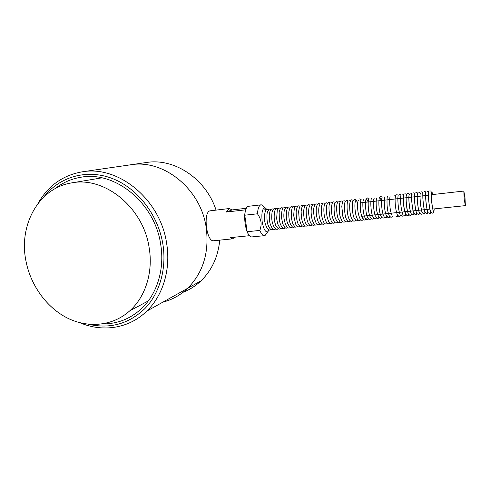 <?xml version="1.0" encoding="UTF-8"?>
<svg xmlns="http://www.w3.org/2000/svg" width="490" height="490" viewBox="0 0 490 490"><rect width="100%" height="100%" fill="white"/><g stroke="black" fill="none" stroke-linecap="round" stroke-linejoin="round"><path stroke-width="0.73" d="M259.865 230.416L247.168 231.727L244.749 215.22L257.458 213.793C259.492 216.758 260.662 219.446 260.962 221.872C261.36 224.285 260.992 227.133 259.865 230.416C261.293 233.963 262.793 235.715 264.367 235.666L265.108 235.421L266.762 233.185M269.151 229.835L267.767 231.819C265.372 232.395 263.504 228.995 262.168 221.633C261.317 212.697 262.328 208.103 265.2 207.858L266.946 209.487M247.168 231.727C248.638 235.249 250.194 236.976 251.836 236.921L264.367 235.666M264.557 207.803L261.838 204.918L261.06 204.826L248.546 206.284C246.47 206.737 245.202 209.714 244.749 215.22M261.06 204.826C259.069 205.267 257.869 208.256 257.458 213.793M229.32 208.532L209.983 210.841C202.823 212.366 206.584 242.299 213.72 240.743L232.585 238.851L230.073 237.662L249.459 235.702C245.521 231.837 243.267 216.513 245.674 209.818L226.251 212.054L229.32 208.532L232.076 209.934L246.292 208.287M234.826 237.178L232.585 238.851M226.251 212.054L232.076 209.934M403.913 195.179C402.186 196.067 404.703 216.605 406.259 214.393M406.651 194.867C404.967 195.755 407.478 216.323 408.991 214.112M409.395 194.555C407.754 195.436 410.259 216.035 411.735 213.824M412.151 194.248C410.553 195.124 413.052 215.747 414.479 213.542M414.908 193.93C413.352 194.806 415.845 215.459 417.235 213.254M417.676 193.617C416.163 194.487 418.65 215.171 419.997 212.966M420.451 193.305C418.987 194.169 421.467 214.883 422.766 212.678M423.231 192.993C421.81 193.85 424.285 214.596 425.547 212.391M426.024 192.674C424.646 193.532 427.115 214.302 428.327 212.103M428.824 192.356C427.488 193.207 429.951 214.014 431.12 211.815M464.986 197.519L465.365 205.629L464.202 199.179L463.822 191.057L464.986 197.519M79.986 322.763C102.759 332.526 129.115 328.514 146.749 311.15C162.9 295.629 170.918 269.543 166.674 243.622C160.622 199.822 118.837 165.295 82.492 171.782C62.867 175.157 48.02 185.747 37.957 203.552M162.882 302.134C172.198 299.745 180.467 295.127 187.676 288.279C203.068 272.679 209.267 252.607 206.272 228.071C201.176 189.318 163.825 158.938 130.689 164.787C163.825 158.938 201.176 189.318 206.272 228.071C209.267 252.607 203.068 272.679 187.676 288.279C180.467 295.127 172.198 299.745 162.882 302.134M43.837 196.968C59.302 176.878 86.405 168.781 111.843 178.317C137.243 187.842 158.196 214.669 162.913 244.363C166.759 268.747 159.697 293.13 145.028 308.437C128.968 323.853 110.183 329.139 88.672 324.3M55.119 188.656C62.585 182.715 71.056 178.93 80.531 177.307C114.899 170.404 154.956 202.97 160.726 244.584C164.824 269.408 156.935 294.38 141.2 308.89C130.101 318.959 117.251 323.964 102.643 323.908M82.492 171.782L146.455 162.496C174.403 157.847 206.027 178.85 216.041 210.081M25.823 260.3C18.755 224.886 38.765 188.362 70.977 183.021C104.211 175.751 143.496 207.374 149.193 247.983C153.26 272.348 145.42 296.836 129.856 310.758C112.872 326.095 88.2 328.478 67.295 317.992C46.385 307.42 30.343 284.941 25.823 260.3M219.747 240.137C218.105 256.668 211.876 270.223 201.065 280.801C195.718 285.884 189.704 289.719 183.015 292.303M432.719 194.542C432.278 192.625 431.917 191.792 431.629 192.037C430.336 192.889 432.793 213.72 433.92 211.521L434.238 208.899M267.767 231.819L265.108 235.421M265.2 207.858L261.838 204.918M431.506 212.605C433.35 213.91 433.822 212.985 432.933 209.836C432.064 205.414 431.696 203.185 431.274 196.282L431.077 191.106L429.779 190.904M428.695 212.874C430.563 214.112 431.047 213.254 430.153 210.296C429.436 207.619 428.86 202.97 428.438 196.361L428.297 191.443L426.986 191.222M425.89 213.144C427.231 214.246 427.813 213.75 427.635 211.662C426.821 208.544 426.104 204.845 425.663 197.96L425.522 191.78L424.193 191.535M423.097 213.407C424.377 214.455 424.971 214.001 424.861 212.035C424.126 210.204 423.452 205.592 422.846 198.199L422.754 192.117L421.412 191.853M420.304 213.671C421.633 214.724 422.221 214.271 422.074 212.323C421.229 210.02 420.549 205.377 420.034 198.395L419.997 192.454L418.638 192.166M417.523 213.934C418.877 214.975 419.465 214.54 419.293 212.623C418.429 210.351 417.737 205.69 417.229 198.646L417.247 192.791L415.875 192.484M414.748 214.197C416.12 215.226 416.721 214.816 416.543 212.966C415.857 211.404 414.595 204.33 414.418 198.352L414.503 193.127L413.113 192.797M411.986 214.455C413.358 215.465 413.964 215.092 413.805 213.34C413.131 211.986 411.729 204.238 411.631 198.566L411.772 193.464L410.363 193.109M409.224 214.712C409.438 215.239 409.989 215.404 410.877 215.202C411.533 214.424 411.349 215.043 410.075 210.075C408.268 200.673 409.058 196.606 409.04 193.801L407.619 193.421M406.473 214.969C406.798 215.612 407.417 215.729 408.323 215.318C408.587 215.018 408.207 213.156 407.178 209.738C405.99 204.526 406.014 196.417 406.32 194.138L404.881 193.734M403.729 215.22C404.979 216.556 406.884 216.415 404.299 209.395C403.129 204.11 403.313 196.098 403.607 194.481L402.149 194.04M400.991 215.471L402.486 216.157C403.521 215.275 403.007 215.986 401.543 209.708C399.895 200.288 400.875 196.502 400.906 194.818L399.43 194.352M398.266 215.722C398.401 216.311 398.952 216.519 399.92 216.36C400.912 215.429 399.92 215.882 398.56 208.618C397.776 201.972 397.66 197.488 398.205 195.161L396.716 194.659M395.546 215.974L397.065 216.715C398.021 215.429 397.843 217.419 396.036 210.192C394.995 203.35 395.124 202.107 395.112 199.02L395.516 195.504L394.003 194.971M382.059 217.186C382.047 217.872 382.629 218.142 383.805 218.001C384.448 216.709 384.681 218.264 383.168 214.62C381.465 209.714 381.116 199.099 382.157 197.231L380.797 196.417C379.352 197.66 379.885 196.6 381.245 200.532M368.768 218.369C368.394 220.016 373.111 219.612 370.048 216.709C367.855 211.766 367.739 198.56 368.952 198.971C369.27 198.585 368.841 198.23 367.659 197.905C365.785 199.185 366.777 198.425 368.1 202.003M359.433 198.903L361.13 199.51M361.093 200.018L361.093 200.018C360.126 200.882 359.905 206.713 360.775 212.409C361.522 216.047 362.349 218.234 363.243 218.957L362.955 219.936C360.971 221.376 359.323 218.705 358.006 211.919C357.241 206.315 357.584 200.955 358.472 200.281M354.221 199.497C356.157 199.84 355.881 199.461 357.627 202.891M351.624 199.791L353.327 200.324M349.033 200.085L350.736 200.6M346.448 200.379L348.151 200.875M343.87 200.673L345.579 201.151M341.303 200.967L343.006 201.427M338.737 201.261L340.446 201.702M336.183 201.549L337.886 201.984M333.629 201.843L335.338 202.26M331.087 202.131L332.79 202.535M328.545 202.419L330.254 202.811M326.015 202.707L327.724 203.087M323.492 202.995L325.201 203.362M320.974 203.283L322.696 203.65M318.463 203.571L320.172 203.914M315.958 203.852L317.667 204.189M313.459 204.14L315.168 204.465M310.966 204.422L312.675 204.74C310.495 207.595 310.887 214.92 312.173 219.74C313.778 224.647 315.487 226.202 317.306 224.408M308.48 204.704L310.188 205.01C309.668 205.959 308.633 206.119 308.627 213.138C309.196 218.411 309.968 221.817 310.948 223.348C312.485 225.51 313.778 225.951 314.813 224.677M305.999 204.992L307.702 205.286M303.524 205.273L305.227 205.555M301.062 205.555L302.759 205.825M298.6 205.831L300.29 206.094M296.144 206.112L297.834 206.364M293.694 206.388L295.384 206.639M291.256 206.67L292.94 206.903M288.818 206.945L290.503 207.172M286.387 207.221L288.071 207.442M283.967 207.497L285.646 207.711M281.548 207.772L283.226 207.981M279.135 208.048L280.813 208.244M276.728 208.324L278.4 208.513M274.333 208.599L275.999 208.777M271.938 208.869L273.604 209.046M269.549 209.144L271.215 209.31M273.346 229.106L273.346 229.106C271.595 230.588 269.88 229.338 268.195 225.357C266.768 222.142 266.493 213.75 267.638 211.368L269.035 209.414M267.166 209.414L268.832 209.573M270.964 229.357L270.958 229.363C269.004 231.274 267.068 229.277 265.145 223.385C263.32 215.839 265.549 209.34 266.67 209.671M264.79 209.683L266.456 209.836M360.236 202.878L428.095 195.29M361.669 216.292L429.571 209.157M271.411 209.15C270.78 210.13 270.076 209.132 269.249 215.361C269.31 219.538 269.671 222.515 270.339 224.298C272.122 229.008 273.922 230.527 275.735 228.855M273.794 208.893C273.291 209.052 272.703 210.149 272.03 212.17C271.27 220.182 272.183 221.97 273.359 225.743C275.558 229.246 277.15 230.196 278.136 228.597M276.176 208.63C275.711 208.758 275.129 209.855 274.437 211.913C273.702 219.924 274.602 221.701 275.772 225.474C277.94 228.989 279.527 229.951 280.537 228.34M278.571 208.366L277.285 210.222L276.642 218.589L277.64 223.691C279.563 228.193 281.327 229.663 282.944 228.089M280.966 208.109C280.525 208.054 279.919 209.389 279.147 212.115L279.361 220.384L280.403 224.408C282.528 228.389 284.182 229.528 285.358 227.832M283.373 207.846C282.314 207.723 281.67 210.823 281.438 217.15L282.712 223.795C285.217 228.799 285.719 228.634 287.777 227.574M285.78 207.589L284.225 210.504C283.496 216.752 283.741 218.497 285.535 224.549C287.391 228.015 288.947 228.934 290.203 227.317M288.2 207.325C286.889 206.964 285.002 216.525 287.654 223.428C290.735 229.167 290.362 227.654 292.64 227.054M290.619 207.062C290.178 206.841 289.566 208.55 288.782 212.188C288.684 217.621 289.314 221.75 290.674 224.579C293.118 228.071 292.855 227.703 295.078 226.797M293.045 206.805C292.12 206.627 291.519 209.64 291.244 215.833C291.562 219.33 292.193 222.16 293.136 224.322C295.611 227.844 295.225 227.44 297.522 226.533M295.476 206.541C294.6 206.186 294.018 209.23 293.718 215.68L295.623 224.114C298.018 227.495 297.638 227.225 299.972 226.27M297.914 206.284C297.314 206.394 296.732 208.177 296.168 211.631C296.015 218.264 297.675 223.832 298.796 225.082C300.18 226.79 301.393 227.103 302.428 226.006M300.358 206.027C299.776 206.063 299.2 207.913 298.637 211.576L299.188 219.012L301.074 224.53C302.55 226.545 303.825 226.95 304.89 225.743M302.814 205.769C302.263 205.782 301.705 207.589 301.13 211.178C301.246 217.738 302.061 222.111 303.567 224.298C304.988 226.282 306.256 226.68 307.365 225.48M305.27 205.512C304.756 205.488 304.204 207.27 303.622 210.871C303.629 218.136 304.59 220.88 306.066 224.059C307.426 226.013 308.688 226.398 309.839 225.216M307.732 205.255C307.144 205.573 306.624 207.148 306.164 209.977C306.115 216.237 306.918 220.861 308.584 223.832C309.882 225.749 311.125 226.123 312.32 224.947M315.156 204.483C313.41 206.927 313.159 211.539 314.415 218.313C315.787 222.558 316.712 224.549 317.177 224.298C317.967 225.002 318.843 224.947 319.805 224.138M317.649 204.232C316.179 206.315 315.817 210.222 316.558 215.949C318.482 224.72 319.584 223.624 320.399 224.494L322.316 223.863M320.142 203.981C318.653 206.235 318.341 210.382 319.217 216.427C321.458 226.202 323.584 224.494 324.827 223.593M322.641 203.724C321.25 205.414 320.926 209.389 321.673 215.649C323.057 222.129 324.104 222.938 324.748 223.514C325.728 224.242 326.597 224.175 327.351 223.318M325.152 203.479C323.743 205.451 323.474 209.647 324.337 216.072C326.738 226.006 328.441 223.746 329.874 223.042M327.669 203.228C326.303 204.961 326.052 209.193 326.916 215.912C329.354 225.792 330.879 223.428 332.41 222.76M330.193 202.976C328.619 203.926 328.576 209.01 330.046 218.221C331.62 221.982 332.496 223.575 332.679 222.993C333.647 223.409 334.407 223.244 334.952 222.485M332.722 202.731C331.705 202.627 330.738 211.343 332.483 217.444C333.506 220.482 334.29 222.123 334.835 222.362C335.466 223.152 336.354 223.097 337.5 222.203M335.258 202.48C333.506 204.355 333.849 214.112 335.448 218.583L337.714 222.405C338.749 222.895 339.527 222.73 340.048 221.915M337.806 202.235C336.091 203.932 336.422 213.879 338.082 218.491L340.029 221.89C340.709 222.625 341.567 222.534 342.608 221.633M340.36 201.99C339.092 202.499 338.749 212.103 340.311 216.984C341.475 220.255 342.326 221.884 342.853 221.872C344.005 222.338 344.782 222.16 345.174 221.339M342.92 201.745C342.547 201.745 342.173 203.332 341.812 206.504L342.859 216.525C344.011 219.875 344.862 221.56 345.401 221.584C346.614 222.068 347.392 221.89 347.747 221.045M345.493 201.5C343.57 202.388 344.623 215.772 346.252 218.803C347.624 221.805 348.978 222.454 350.326 220.751M348.072 201.261C346.485 201.702 346.785 214.332 349.039 218.95C350.258 221.584 351.551 222.086 352.91 220.451M350.656 201.016C349.364 201.047 349.199 211.87 351.171 217.444C352.671 221.235 354.117 222.135 355.501 220.139M353.253 200.771C352.09 200.171 351.734 211.778 353.89 217.462L355.912 220.616C356.91 221.057 357.639 220.788 358.098 219.814M355.856 200.526C354.325 202.015 354.742 210.902 356.181 216.102C356.849 218.209 357.467 219.41 358.037 219.704C357.706 220.022 360.162 221.437 360.701 219.465M363.709 199.669C362.049 200.575 362.912 213.922 364.983 217.744C366.832 218.95 364.548 220.812 363.66 219.71L363.513 218.834M366.33 199.32C365.142 198.199 365.111 212.599 367.549 217.321C370.562 219.526 365.681 220.341 366.14 218.601M371.585 198.621C370.348 198.891 370.605 211.055 372.578 216.102C375.659 219.655 371.157 219.698 371.414 218.136M374.219 198.272C373.006 198.946 373.319 210.486 375.168 215.606C378.255 219.042 374.274 219.453 374.06 217.903M376.859 197.923C375.891 199.277 375.91 206.964 377.043 212.176L378.942 217.964C377.643 218.748 376.908 218.65 376.718 217.664M379.505 197.58C378.733 198.254 378.372 207.846 380.258 214.161C381.453 218.019 382.255 216.996 380.816 218.424L379.382 217.425M384.815 196.882C383.854 198.64 384.148 209.561 385.949 214.608C387.29 217.817 387.143 216.586 386.42 217.756C385.312 217.872 384.754 217.603 384.736 216.948M387.486 196.539C387.008 196.251 386.457 206.106 388.123 212.348C389.464 217.119 389.973 216.556 389.317 217.321C388.166 217.652 387.535 217.444 387.431 216.709M390.156 196.19C389.697 196.214 389.225 205.849 390.806 211.9C392.159 215.625 392.563 217.333 392.018 217.027C390.879 217.37 390.248 217.18 390.126 216.464M465.365 205.629L432.811 209.046M463.822 191.057L431.286 194.702M201.065 280.801L146.749 311.15M81.309 177.184L80.531 177.307M72.453 182.776L101.902 177.852M129.856 310.758L148.286 300.94"/></g></svg>
